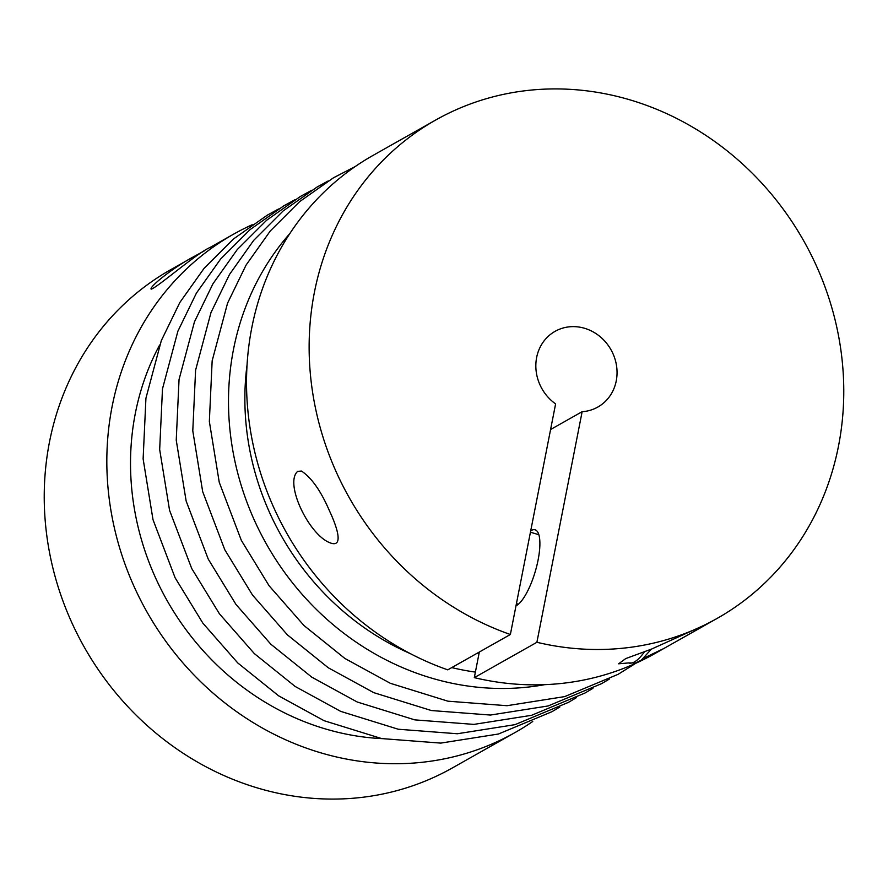 <?xml version="1.0" encoding="UTF-8"?>
<svg xmlns="http://www.w3.org/2000/svg" width="888" height="888" viewBox="0 0 888 888"><rect width="100%" height="100%" fill="white"/><g stroke="black" fill="none" stroke-linecap="round" stroke-linejoin="round"><path stroke-width="1.33" d="M532.745 721.478A286.18 261.005 -119.5 0 1 514.885 732.633A286.18 261.005 -119.5 0 1 146.886 611.799A286.18 261.005 -119.5 0 1 233.422 234.266L209.957 247.519C196.592 253.213 156.81 287.956 151.149 289.155C148.962 287.146 172.749 267.754 193.784 256.654L204.162 250.971M233.422 234.266A286.18 261.005 -119.5 0 1 252.203 224.731M514.885 732.633L452.281 767.987A286.18 261.005 -119.5 0 1 84.282 647.152A286.18 261.005 -119.5 0 1 170.829 269.619L193.784 256.654M159.64 345.021A260.817 237.884 60.5 0 0 167.022 600.432A260.817 237.884 60.5 0 0 381.94 738.627M475.391 672.094A260.817 237.884 -119.5 0 1 453.635 668.042A260.817 237.884 -119.5 0 1 451.759 667.598M410.201 653.568A260.817 237.884 -119.5 0 1 247.075 364.735M479.32 652.036L478.987 653.723A260.817 237.884 -119.5 0 1 477.111 653.279M530.702 530.835A39.849 11.921 106.4 0 1 535.087 529.814A39.849 11.921 106.4 0 1 538.095 560.006A39.849 11.921 106.4 0 1 515.995 605.838M478.987 653.723L474.303 677.644A286.18 261.005 60.5 0 0 654.578 653.735L717.171 618.381A286.18 261.005 60.5 0 0 803.718 240.848A286.18 261.005 60.5 0 0 435.719 120.013A286.18 261.005 60.5 0 0 312.232 389.788A286.18 261.005 60.5 0 0 510.367 634.498L555.611 403.907A43.468 39.649 60.5 0 1 555.067 331.346A43.468 39.649 60.5 0 1 610.966 349.706A43.468 39.649 60.5 0 1 597.824 407.048A43.468 39.649 60.5 0 1 582.14 411.699L536.896 642.29L474.303 677.644M550.582 429.514L582.14 411.699M435.719 120.013L373.115 155.367A286.18 261.005 60.5 0 0 249.628 425.152A286.18 261.005 60.5 0 0 447.763 669.852L510.367 634.498M536.896 642.29A286.18 261.005 60.5 0 0 717.171 618.381M297.713 471.362L301.476 471.062C311.666 477.811 321.056 491.197 329.648 511.244C336.752 526.362 343.49 546.52 331.69 543.356C309.956 537.44 283.76 483.172 297.713 471.362M643.856 658.119L664.013 648.407L708.258 623.42L651.625 649.039L625.751 658.585L618.614 663.802L628.515 662.936M544.699 684.659A271.684 247.796 -119.5 0 1 266.522 544.233A271.684 247.796 -119.5 0 1 289.899 233.5M644.599 651.614A61.583 18.415 106.4 0 1 628.582 662.959L635.697 662.936L641.291 660.184L651.404 649.128M559.795 707.048L551.914 711.721L498.457 734.01L440.781 743.101L381.707 738.583L324.12 720.712L278.643 695.837L237.751 662.936L202.853 623.132L175.125 577.811L153.013 519.713L143.123 458.896L145.932 398.224L161.339 340.559L179.842 302.486L204.085 268.343L233.466 238.994L267.255 215.185L278.543 208.991M576.356 697.702L568.464 702.364L515.007 724.652L457.331 733.754L398.268 729.237L340.67 711.366L295.193 686.491L254.312 653.579L219.414 613.786L191.686 568.453L169.575 510.367L159.674 449.55L162.482 388.877L177.889 331.202L196.403 293.129L220.646 258.996L250.028 229.648L283.805 205.838L295.105 199.645M592.907 688.344L585.025 693.017L531.568 715.306L473.892 724.397L414.818 719.879L357.231 702.008L311.755 677.133L270.862 644.233L235.964 604.428L208.236 559.107L186.136 501.01L176.235 440.193L179.043 379.52L194.45 321.856L212.954 283.783L237.196 249.639L266.578 220.302L300.366 196.481L311.655 190.298M609.468 678.998L601.576 683.66L548.118 705.96L490.442 715.051L431.379 710.533L373.781 692.662L328.305 667.787L287.423 634.887L252.525 595.082L224.797 549.761L202.686 491.663L192.785 430.846L195.593 370.174L211 312.509L229.515 274.436L253.757 240.293L283.139 210.944L316.916 187.135L328.216 180.941M635.797 663.269L618.137 674.314L564.679 696.603L507.004 705.705L447.929 701.187L390.343 683.305L344.866 658.441L303.974 625.529L269.075 585.736L241.347 540.404L219.247 482.306L209.346 421.5L212.154 360.828L227.561 303.152L246.076 265.079L270.307 230.947L299.689 201.598L333.477 177.789L355.267 166.522M538.827 534.687L530.436 532.223M518.426 604.206L516.428 603.618"/></g></svg>
